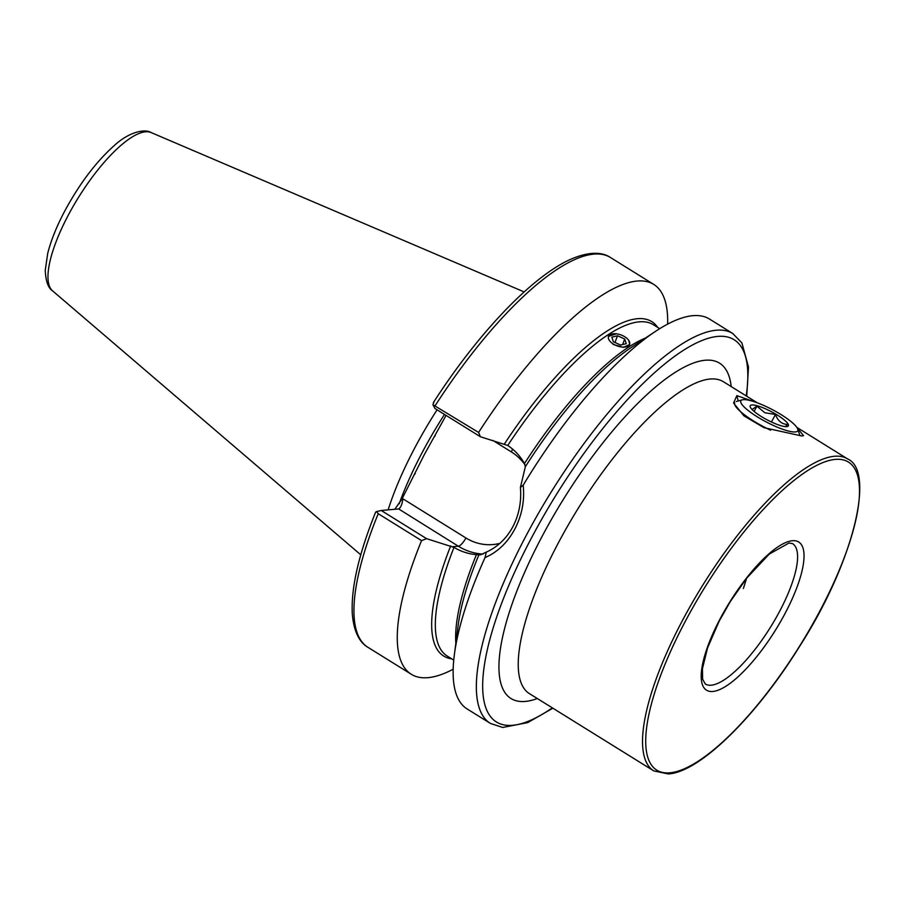 <?xml version="1.0" encoding="UTF-8"?>
<svg xmlns="http://www.w3.org/2000/svg" width="905" height="905" viewBox="0 0 905 905"><rect width="100%" height="100%" fill="white"/><g stroke="black" fill="none" stroke-linecap="round" stroke-linejoin="round"><path stroke-width="1.36" d="M796.92 427.511L803.538 435.678L801.773 435.972L763.956 427.669L743.978 415.881L733.57 403.03L736.84 395.621L755.347 402.125M394.772 509.289L401.933 499.108L424.173 454.876L446.063 415.406M388.132 509.866A160.343 49.323 -58.1 0 1 414.501 448.416A160.343 49.323 -58.1 0 1 437.081 409.818M520.409 487.433L523.192 485.182A229.553 70.613 -58.1 0 1 655.13 331.615A229.553 70.613 -58.1 0 1 709.486 319.046L732.779 333.515A229.553 70.613 -58.1 0 0 525.952 535.986A229.553 70.613 -58.1 0 0 490.465 723.457L467.172 708.988A229.553 70.613 -58.1 0 1 454.367 654.688A229.553 70.613 -58.1 0 1 485.023 557.593L486.313 552.107C509.255 541.846 522.886 515.952 520.409 487.433L525.341 466.742L524.448 463.575C520.352 456.211 514.775 450.181 507.739 445.475L480.363 436.719L434.977 408.517L432.929 404.75L433.902 402.193M523.192 485.182C524.753 500.646 521.959 515.273 514.821 529.063C507.535 542.638 497.603 552.152 485.023 557.593M616.475 333.809L608.284 336.411M746.58 578.329L743.378 588.51M613.126 344.42L623.364 347.373L629.778 344.477L628.704 340.337M453.19 669.225A229.553 70.613 -58.1 0 1 411.334 674.293A229.553 70.613 -58.1 0 1 421.56 540.624L378.233 513.701L376.604 511.585L381.22 510.477L426.606 538.679L453.993 547.401C461.199 551.631 468.677 554.041 476.437 554.629L480.374 554.867L486.313 552.107M432.929 404.75L478.598 432.443A229.553 70.613 -58.1 0 1 653.648 284.351A229.553 70.613 -58.1 0 1 667.641 324.114M375.971 512.083L376.604 511.585M426.606 538.679L421.56 540.624M478.598 432.443L480.363 436.719M381.22 510.477L398.392 508.972C400.53 508.158 402.035 504.786 402.929 498.825L465.928 537.977A49.809 46.189 -95 0 0 499.922 543.362M398.641 508.927L458.315 546.201A9.186 2.828 121.9 0 0 465.928 537.977M774.51 425.972A32.139 6.867 27.8 0 0 797.746 429.094A32.139 6.867 27.8 0 0 764.103 405.621A32.139 6.867 27.8 0 0 742.27 399.84A32.139 6.867 27.8 0 0 774.51 425.972M785.212 426.606L787.701 424.422C781.965 424.321 777.881 421.006 775.449 414.456L764.872 412.759L756.885 406.164L752.055 409.513M765.811 408.97A21.573 4.616 27.8 0 0 750.211 406.877A21.573 4.616 27.8 0 0 772.802 422.624A21.573 4.616 27.8 0 0 787.463 426.515A21.573 4.616 27.8 0 0 765.811 408.97M734.724 402.635A36.732 7.851 27.8 0 0 770.619 430.226M771.456 422.013L775.449 414.456M754.114 411.424L756.885 406.164M627.041 338.47A11.222 5.815 20.6 0 0 611.916 333.979A11.222 5.815 20.6 0 0 611.056 342.35A11.222 5.815 20.6 0 0 626.17 346.841A11.222 5.815 20.6 0 0 627.041 338.47M617.504 335.778L611.848 337.146L613.386 341.785L620.581 345.043L626.249 343.674L624.71 339.036L617.504 335.778L614.981 342.509M622.64 344.545L624.71 339.036M736.84 395.621L738.22 400.994M757.372 402.849L723.389 381.729A183.636 56.495 121.9 0 0 710.12 379.025A183.636 56.495 121.9 0 0 557.921 543.701A183.636 56.495 121.9 0 0 529.527 693.694L653.829 770.924L668.331 773.945C699.916 772.112 756.376 716.319 799.771 646.113C853.709 562.084 875.418 471.007 847.68 458.971A183.636 56.495 121.9 0 0 834.421 456.267A183.636 56.495 121.9 0 0 692.121 602.968A183.636 56.495 121.9 0 0 653.829 770.924M537.332 698.536A197.414 60.726 -58.1 0 1 541.654 537.242A197.414 60.726 -58.1 0 1 660.639 382.815A197.414 60.726 -58.1 0 1 731.183 386.582M835.236 459.401A181.339 55.782 121.9 0 0 684.938 622.018A181.339 55.782 121.9 0 0 669.994 772.813A181.339 55.782 121.9 0 0 820.281 610.185A181.339 55.782 121.9 0 0 835.236 459.401M792.35 540.726A87.231 26.833 121.9 0 0 720.063 618.952A87.231 26.833 121.9 0 0 712.869 691.477A87.231 26.833 121.9 0 0 785.167 613.262A87.231 26.833 121.9 0 0 792.35 540.726M705.289 683.988A82.638 25.419 121.9 0 0 711.251 685.209A82.638 25.419 121.9 0 0 775.28 619.19A82.638 25.419 121.9 0 0 792.52 543.611L789.047 543L769.227 554.109L746.84 577.99L730.482 601.293L719.113 621.271L707.529 648.014L702.438 668.772L702.631 679.27L705.289 683.988M552.344 707.868A224.96 69.199 -58.1 0 1 531.371 538.136A224.96 69.199 -58.1 0 1 681.193 351.762A224.96 69.199 -58.1 0 1 746.206 395.915M399.196 503.757A160.343 49.323 -58.1 0 1 421.922 453.02A160.343 49.323 -58.1 0 1 444.502 414.433M151.022 132.515C145.049 128.725 129.494 131.576 114.392 145.445C95.998 161.848 79.368 183.873 64.481 211.544C56.529 226.646 50.952 240.583 47.727 253.332L45.25 270.244C45.736 281.217 48.191 288.095 52.614 290.878A93.328 28.711 -58.1 0 1 68.135 215.458A93.328 28.711 -58.1 0 1 151.022 132.515L524.142 291.919M524.448 463.575A195.118 60.024 -58.1 0 1 645.559 337.995M507.739 445.475A195.118 60.024 -58.1 0 1 653.252 324.646L659.722 328.662M453.756 660.118L447.285 656.091A195.118 60.024 -58.1 0 1 453.993 547.401M455.849 643.285A195.118 60.024 -58.1 0 1 476.437 554.629M435.271 405.519A229.553 70.613 -58.1 0 1 610.332 257.427C604.438 253.389 593.08 250.402 573.646 258.049C534.934 273.434 479.107 331.479 433.416 402.544M411.334 674.293L368.018 647.369A229.553 70.613 -58.1 0 1 378.233 513.701M451.731 658.851A196.951 60.59 -58.1 0 1 450.701 545.885M504.458 443.925A196.951 60.59 -58.1 0 1 657.697 327.406M525.341 466.742A196.951 60.59 -58.1 0 1 630.434 348.063L655.13 331.615M454.367 654.688L458.179 625.265A196.951 60.59 -58.1 0 1 478.915 554.81M401.933 499.108L402.929 498.825M524.99 464.729A49.809 46.189 -95 0 0 511.314 451.889L492.999 440.509M452.692 546.699L458.315 546.201A58.995 54.696 85 0 0 483.078 554.109M512.569 449.095A9.186 2.828 -58.1 0 1 511.314 451.889M746.738 396.243L748.492 367.034L741.896 342.916L732.779 333.515M415.157 473.519L414.795 474.288M796.841 427.375L847.68 458.971M368.018 647.369C361.864 643.953 353.968 635.072 352.283 613.647C351.004 587.718 358.799 553.849 375.677 512.038M653.648 284.351L610.332 257.427M52.614 290.878L360.778 554.822M434.705 436.493L435.158 435.724M552.876 708.196L527.706 722.609L502.728 727.462L490.465 723.457M797.746 429.094L799.715 434.954M742.27 399.84L736.319 401.526"/></g></svg>
